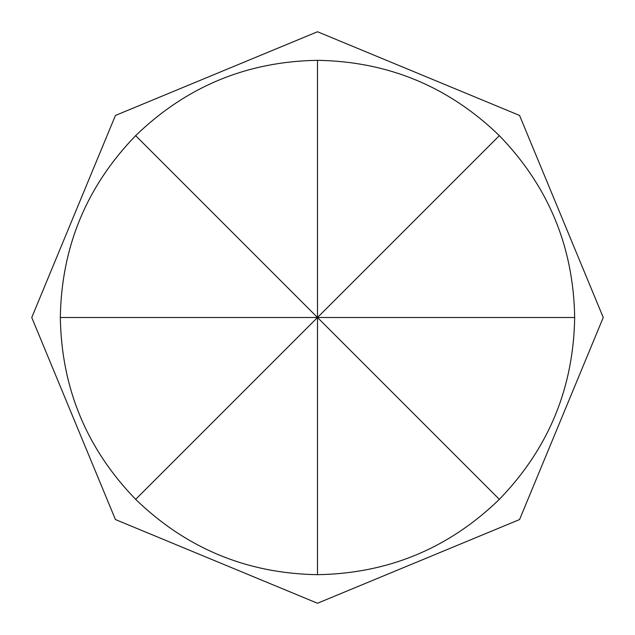 <?xml version="1.0" encoding="UTF-8"?>
<svg xmlns="http://www.w3.org/2000/svg" width="635" height="635" viewBox="0 0 635 635"><rect width="100%" height="100%" fill="white"/><g stroke="black" fill="none" stroke-linecap="round" stroke-linejoin="round"><path stroke-width="0.95" d="M574.675 317.5C573.548 246.951 548.442 186.333 499.348 135.652L317.5 317.5L574.675 317.5C573.548 388.048 548.442 448.667 499.348 499.348L317.5 317.5L60.325 317.5C61.452 388.048 86.558 448.667 135.652 499.348C186.333 548.442 246.951 573.548 317.5 574.675C388.048 573.548 448.667 548.442 499.348 499.348M499.348 135.652C448.667 86.558 388.048 61.452 317.5 60.325L317.5 317.5L135.652 499.348M317.5 60.325C246.951 61.452 186.333 86.558 135.652 135.652L317.5 317.5L317.5 574.675M135.652 135.652C86.558 186.333 61.452 246.951 60.325 317.5M317.5 31.75L519.557 115.443L603.25 317.5L519.557 519.557L317.5 603.25L115.443 519.557L31.75 317.5L115.443 115.443L317.5 31.75"/></g></svg>
